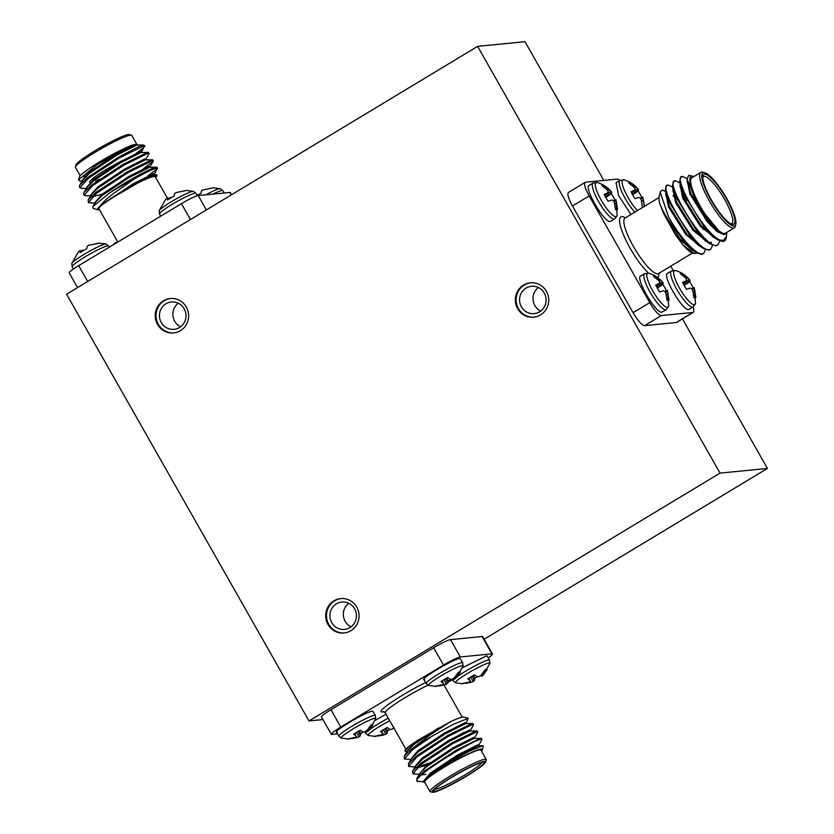 <?xml version="1.0" encoding="UTF-8"?>
<svg xmlns="http://www.w3.org/2000/svg" width="834" height="834" viewBox="0 0 834 834"><rect width="100%" height="100%" fill="white"/><g stroke="black" fill="none" stroke-linecap="round" stroke-linejoin="round"><path stroke-width="1.25" d="M159.138 210.814L159.502 214.046A20.975 2.252 150.4 0 1 172.377 204.215A20.975 2.252 150.4 0 1 195.219 193.154A20.975 2.252 150.4 0 1 195.99 193.321L193.394 191.351A19.818 2.127 150.4 0 0 171.314 201.786A19.818 2.127 150.4 0 0 159.138 210.814L165.601 199.441L167.624 197.773L168.656 199.263M71.797 263.481L72.151 266.713A20.975 2.252 150.4 0 1 85.026 256.882A20.975 2.252 150.4 0 1 107.867 245.822A20.975 2.252 150.4 0 1 108.639 245.988L106.054 244.018A19.818 2.127 150.4 0 0 83.963 254.453A19.818 2.127 150.4 0 0 71.797 263.481L78.26 252.108L80.272 250.44L81.305 251.931M637.447 210.575A19.818 4.629 -121.1 0 1 628.002 197.439A19.818 4.629 -121.1 0 1 624.113 179.894C629.66 181.52 634.299 184.564 638.052 189.016M675.634 270.581L671.453 271.05A20.975 4.9 -121.1 0 0 676.916 289.544A20.975 4.9 -121.1 0 0 692.585 307.152A20.975 4.9 -121.1 0 0 693.117 306.985L695.483 303.503A19.818 4.629 -121.1 0 1 679.512 288.126A19.818 4.629 -121.1 0 1 675.634 270.581C681.169 272.207 685.819 275.241 689.562 279.692M648.789 273.229L644.609 273.698A20.975 4.9 -121.1 0 0 650.072 292.192A20.975 4.9 -121.1 0 0 665.74 309.8A20.975 4.9 -121.1 0 0 666.272 309.633L668.639 306.151A19.818 4.629 -121.1 0 1 652.678 290.774A19.818 4.629 -121.1 0 1 648.789 273.229C654.325 274.855 658.975 277.889 662.728 282.34M597.28 182.552L593.089 183.011A20.975 4.9 -121.1 0 0 598.551 201.515A20.975 4.9 -121.1 0 0 614.231 219.123A20.975 4.9 -121.1 0 0 614.762 218.946L617.129 215.464A19.818 4.629 -121.1 0 1 601.158 200.087A19.818 4.629 -121.1 0 1 597.28 182.552C602.815 184.178 607.454 187.212 611.207 191.664M462.682 662.79A20.975 2.252 -29.6 0 0 461.911 662.613A20.975 2.252 -29.6 0 0 439.07 673.674A20.975 2.252 -29.6 0 0 426.195 683.515L428.791 685.475A19.818 2.127 -29.6 0 1 440.727 676.04A19.818 2.127 -29.6 0 1 463.047 666.012L462.682 662.79L460.389 658.756L459.617 658.589C453.769 658.62 416.677 680.982 424.683 679.658M375.331 715.447A20.975 2.252 -29.6 0 0 374.56 715.28A20.975 2.252 -29.6 0 0 351.719 726.341A20.975 2.252 -29.6 0 0 338.854 736.182L341.44 738.142A19.818 2.127 -29.6 0 1 353.376 728.707A19.818 2.127 -29.6 0 1 375.696 718.679L375.331 715.447L373.048 711.423L372.277 711.256C366.428 711.287 329.326 733.649 337.332 732.315M367.106 731.564A20.975 2.252 -29.6 0 0 365.688 733.524L368.284 735.494A19.818 2.127 -29.6 0 1 380.221 726.06A19.818 2.127 -29.6 0 1 389.739 720.712M454.457 678.897A20.975 2.252 -29.6 0 0 453.039 680.867L455.625 682.827A19.818 2.127 -29.6 0 1 467.572 673.392A19.818 2.127 -29.6 0 1 489.892 663.364L489.527 660.132L487.233 656.108L486.462 655.941L462.505 667.68M212.837 194.113A20.975 2.252 150.4 0 1 222.063 190.496A20.975 2.252 150.4 0 1 222.834 190.673L220.239 188.703L213.316 187.796A14.376 1.543 150.4 0 0 213.139 187.806A14.376 1.543 150.4 0 0 211.659 188.182L202.756 189.975L201.453 190.913L200.952 193.373A14.376 1.543 150.4 0 0 197.241 195.531M193.394 191.351L186.472 190.444A14.376 1.543 150.4 0 0 186.295 190.454A14.376 1.543 150.4 0 0 184.814 190.83L175.911 192.623L174.608 193.561L174.108 196.021A14.376 1.543 150.4 0 0 167.488 200.014L167.624 197.773M106.054 244.018L99.131 243.111A14.376 1.543 150.4 0 0 98.954 243.121A14.376 1.543 150.4 0 0 97.463 243.497L88.56 245.29L87.257 246.228L86.757 248.688A14.376 1.543 150.4 0 0 80.137 252.681L80.272 250.44M147.743 175.995L157.417 168.687L156.98 167.321L155.718 167.28C150.641 168.301 126.893 180.926 109.296 193.154A38.562 4.139 -29.6 0 1 134.858 178.539L113.695 193.352C106.804 198.69 102.29 202.912 100.153 206.029A33.933 3.649 150.4 0 0 97.912 209.72A33.933 3.649 150.4 0 0 98.798 209.751A33.933 3.649 150.4 0 0 99.423 209.657M143.531 168.583L153.206 161.285L152.038 160.795L128.134 172.555L96.723 193.154L88.341 202.641L94.857 203.215M157.511 168.249L156.239 168.197C152.799 169.073 145.669 172.513 134.858 178.539M141.561 151.871L144.678 145.658A38.562 4.139 150.4 0 0 144.261 145.377A38.562 4.139 150.4 0 0 143.26 145.345A38.562 4.139 150.4 0 0 139.632 146.252L119.189 156.813L87.779 177.402L79.772 185.096L79.397 186.899L81.492 188.401L86.444 188.39M144.887 146.023L143.615 145.971L119.71 157.73L88.3 178.33L79.918 187.827M145.762 159.273L149.005 153.873L148.567 152.507L147.295 152.455L123.401 164.215L91.99 184.814L83.984 192.498L83.609 194.301L85.704 195.813L90.645 195.802M149.088 153.425L147.827 153.383L123.922 165.142L92.511 185.742L84.13 195.229M153.3 160.837L152.778 159.909L151.507 159.867L127.602 171.627L96.191 192.227L88.185 199.91L88.341 202.641M85.912 175.88A32.39 3.482 -29.6 0 1 84.442 176.37M136.703 144.115L131.741 135.369A32.39 3.482 150.4 0 0 131.386 135.139A32.39 3.482 150.4 0 0 130.542 135.108A32.39 3.482 150.4 0 0 100.038 149.38A32.39 3.482 150.4 0 0 75.383 166.956A32.39 3.482 150.4 0 0 75.404 167.373L80.168 175.766M139.632 146.252L142.614 144.939L144.261 145.377M78.552 179.831L79.345 177.027A33.933 3.649 -29.6 0 1 99.382 162.057A33.933 3.649 -29.6 0 1 131.47 145.366L96.848 164.778L78.552 179.831L79.803 180.988L82.232 180.988M136.317 153.206L143.813 147.545M86.058 176.13A33.933 3.649 -29.6 0 1 83.932 176.912M117.813 242.037L98.892 208.719A32.39 3.482 -29.6 0 1 122.014 191.601A32.39 3.482 -29.6 0 1 154.029 176.454A32.39 3.482 -29.6 0 1 155.218 176.714L167.238 197.856M155.76 177.652A33.933 3.649 150.4 0 0 156.583 176.391A33.933 3.649 150.4 0 0 155.312 175.672A33.933 3.649 150.4 0 0 140.029 181.697C144.907 179.008 155.072 174.285 155.562 174.692L156.969 175.036L156.448 175.818M122.212 160.639A27.459 2.95 150.4 0 0 89.54 182.271M75.383 166.956L75.967 164.882A30.858 3.315 -29.6 0 1 99.455 148.139A30.858 3.315 -29.6 0 1 128.499 134.545A30.858 3.315 -29.6 0 1 129.301 134.576L131.386 135.139M642.837 207.124L643.504 206.926M694.347 297.801L695.879 297.363A14.376 3.357 -121.1 0 1 695.295 297.915A14.376 3.357 -121.1 0 1 695.139 297.947A14.376 3.357 -121.1 0 1 693.846 297.561L692.887 291.003L691.761 288.71L690.281 288.074L686.497 289.304A14.376 3.357 -121.1 0 1 682.587 282.434L686.163 280.808L686.601 279.64L685.339 277.701L680.273 273.677A14.376 3.357 -121.1 0 1 680.481 273.354A14.376 3.357 -121.1 0 1 682.306 273.479L689.291 279.38L690.093 280.422L689.655 281.736A14.376 3.357 -121.1 0 1 693.325 288.116M668.097 273.218C660.538 272.781 682.41 311.291 688.707 309.487L693.117 306.985M667.502 300.459L669.035 300.011A14.376 3.357 -121.1 0 1 668.451 300.563A14.376 3.357 -121.1 0 1 668.295 300.594A14.376 3.357 -121.1 0 1 667.002 300.209L666.043 293.651L664.917 291.358L663.437 290.722L659.652 291.952A14.376 3.357 -121.1 0 1 655.743 285.082L659.319 283.466L659.757 282.288L658.495 280.36L653.429 276.325A14.376 3.357 -121.1 0 1 653.637 276.002A14.376 3.357 -121.1 0 1 655.472 276.127L662.446 282.028L663.249 283.07L662.811 284.384A14.376 3.357 -121.1 0 1 666.481 290.764M641.252 275.866C633.694 275.428 655.566 313.949 661.862 312.135L666.272 309.633M615.992 209.772L617.514 209.324A14.376 3.357 -121.1 0 1 616.941 209.887A14.376 3.357 -121.1 0 1 616.774 209.918A14.376 3.357 -121.1 0 1 615.482 209.532L614.533 202.964L613.397 200.681L611.927 200.035L608.132 201.275A14.376 3.357 -121.1 0 1 604.233 194.395L607.798 192.779L608.247 191.612L606.985 189.672L601.919 185.648A14.376 3.357 -121.1 0 1 602.127 185.315A14.376 3.357 -121.1 0 1 603.952 185.45L610.936 191.34L611.739 192.393L611.301 193.707A14.376 3.357 -121.1 0 1 614.971 200.087M589.742 185.19C582.174 184.752 604.056 223.262 610.342 221.458L614.762 218.946M712.632 245.217L710.776 249.23L709.682 249.606C696.932 253.619 655.534 183.584 668.242 185.085L672.746 187.129M705.501 249.522L703.646 253.526L702.551 253.911C696.223 255.34 679.293 236.46 668.493 216.736A38.562 9.007 58.9 0 0 684.224 241.485L668.743 220.76C663.968 213.066 660.893 207.051 659.527 202.725A33.933 7.923 -121.1 0 1 659.121 196.876L660.174 192.008L668.493 216.736M703.646 253.526L701.655 254.453L696.202 252.681L684.224 241.485M720.493 240.307L723.954 240.067L726.466 236.262L725.914 238.785A38.562 9.007 -121.1 0 1 724.652 240.87A38.562 9.007 -121.1 0 1 723.672 241.172A38.562 9.007 -121.1 0 1 720.493 240.307C703.844 234.145 671.36 174.838 682.514 176.474L687.039 178.539M724.652 240.87L723.068 241.547L717.615 239.775L703.865 226.431L683.734 193.811L679.741 180.832L680.763 177.256L682.514 176.474M719.773 240.911L717.918 244.925L716.823 245.311C704.063 249.324 662.676 179.279 675.373 180.78L679.877 182.823M717.918 244.925L715.926 245.842L710.474 244.07L696.724 230.737L676.593 198.117L672.6 185.127L673.632 181.562L675.373 180.78M710.776 249.23L708.796 250.148L703.343 248.376L689.593 235.042L669.462 202.422L665.469 189.433L666.491 185.867L668.242 185.085M700.852 172.346L691.866 177.767A32.39 7.569 58.9 0 0 701.196 207.885A32.39 7.569 58.9 0 0 724.496 233.52A32.39 7.569 58.9 0 0 725.319 233.259L734.306 227.838A32.39 7.569 -121.1 0 1 733.493 228.099A32.39 7.569 -121.1 0 1 710.182 202.464A32.39 7.569 -121.1 0 1 700.852 172.346A32.39 7.569 -121.1 0 1 701.675 172.085A32.39 7.569 -121.1 0 1 702.895 172.221L704.886 172.774A30.858 7.204 58.9 0 0 703.708 172.648A30.858 7.204 58.9 0 0 710.975 200.097A30.858 7.204 58.9 0 0 734.014 225.993A30.858 7.204 58.9 0 0 735.807 224.075A30.858 7.204 58.9 0 0 725.038 195.594A30.858 7.204 58.9 0 0 704.886 172.774M735.807 224.075L735.38 226.087A32.39 7.569 -121.1 0 1 734.306 227.838M726.466 236.262L726.758 232.384M688.78 175.317L693.21 176.318A33.933 7.923 58.9 0 0 691.918 176.172A33.933 7.923 58.9 0 0 696.744 200.483A33.933 7.923 58.9 0 0 720.513 232.842L697.985 205.55L687.07 179.237L688.78 175.317M693.888 176.547A33.933 7.923 58.9 0 0 693.21 176.318M693.919 253.515L693.137 253.296A33.933 7.923 -121.1 0 1 682.806 244.779L693.919 253.515L696.901 253.098M665.605 191.434L662.269 190.069L660.174 192.008M730.928 223.835A27.459 6.411 58.9 0 0 731.064 223.825A27.459 6.411 58.9 0 0 731.762 223.606A27.459 6.411 58.9 0 0 723.849 198.085A27.459 6.411 58.9 0 0 704.094 176.36A27.459 6.411 58.9 0 0 703.406 176.579A27.459 6.411 58.9 0 0 702.812 177.204M733.107 224.388A29.002 6.776 -121.1 0 1 732.002 224.263A29.002 6.776 -121.1 0 1 713.06 202.818A29.002 6.776 -121.1 0 1 702.937 176.047A29.002 6.776 -121.1 0 1 704.626 174.243A29.002 6.776 -121.1 0 1 726.289 198.586A29.002 6.776 -121.1 0 1 733.107 224.388M180.415 330.671A17.274 16.701 -95.6 0 0 187.796 310.457A17.274 16.701 -95.6 0 0 170.23 298.541A17.274 16.701 -95.6 0 0 163.443 300.803A17.274 16.701 -95.6 0 0 156.062 321.017A17.274 16.701 -95.6 0 0 173.628 332.933A17.274 16.701 -95.6 0 0 180.415 330.671M170.626 298.509A17.274 16.701 -95.6 0 0 164.235 300.72A17.274 16.701 -95.6 0 0 156.792 320.746A17.274 16.701 -95.6 0 0 174.025 332.891M179.456 327.533A13.73 13.271 -95.6 0 0 171.366 301.991A13.73 13.271 -95.6 0 0 160.107 319.849A13.73 13.271 -95.6 0 0 179.456 327.533M350.864 630.723A17.274 16.701 -95.6 0 0 358.245 610.509A17.274 16.701 -95.6 0 0 340.689 598.593A17.274 16.701 -95.6 0 0 333.892 600.855A17.274 16.701 -95.6 0 0 326.511 621.069A17.274 16.701 -95.6 0 0 344.077 632.985A17.274 16.701 -95.6 0 0 350.864 630.723M341.075 598.562A17.274 16.701 -95.6 0 0 334.684 600.772A17.274 16.701 -95.6 0 0 327.241 620.788A17.274 16.701 -95.6 0 0 344.473 632.933M349.915 627.575A13.73 13.271 -95.6 0 0 341.825 602.044A13.73 13.271 -95.6 0 0 330.556 619.902A13.73 13.271 -95.6 0 0 349.915 627.575M540.526 314.95A17.274 16.701 -95.6 0 0 547.917 294.736A17.274 16.701 -95.6 0 0 530.351 282.82A17.274 16.701 -95.6 0 0 523.564 285.082A17.274 16.701 -95.6 0 0 516.173 305.296A17.274 16.701 -95.6 0 0 533.739 317.212A17.274 16.701 -95.6 0 0 540.526 314.95M530.747 282.789A17.274 16.701 -95.6 0 0 524.346 284.999A17.274 16.701 -95.6 0 0 516.903 305.025A17.274 16.701 -95.6 0 0 534.135 317.17M539.577 311.812A13.73 13.271 -95.6 0 0 531.487 286.281A13.73 13.271 -95.6 0 0 520.228 304.139A13.73 13.271 -95.6 0 0 539.577 311.812M433.18 792.3A30.858 3.315 150.4 0 0 462.234 778.706A30.858 3.315 150.4 0 0 485.711 761.974A30.858 3.315 150.4 0 0 484.554 761.317A30.858 3.315 150.4 0 0 452.643 776.59A30.858 3.315 150.4 0 0 432.377 792.269A30.858 3.315 150.4 0 0 433.18 792.3M432.377 792.269L430.292 791.716A32.39 3.482 -29.6 0 1 429.937 791.476A32.39 3.482 -29.6 0 1 453.071 774.369A32.39 3.482 -29.6 0 1 485.086 759.211A32.39 3.482 -29.6 0 1 486.274 759.472A32.39 3.482 -29.6 0 1 486.295 759.899L485.711 761.974M434.722 791.372A29.002 3.117 -29.6 0 1 433.628 790.757A29.002 3.117 -29.6 0 1 455.708 775.026A29.002 3.117 -29.6 0 1 483.022 762.245A29.002 3.117 -29.6 0 1 483.772 762.276A29.002 3.117 -29.6 0 1 464.715 777.017A29.002 3.117 -29.6 0 1 434.722 791.372M434.712 789.266A27.459 2.95 150.4 0 0 435.244 789.266A27.459 2.95 150.4 0 0 460.618 777.444A27.459 2.95 150.4 0 0 481.937 762.443M462.88 717.094A33.933 3.649 -29.6 0 1 463.767 717.125L468.26 718.335L453.571 724.152L432.971 735.609A38.562 4.139 150.4 0 0 410.568 749.912L429.489 735.317L450.006 721.963A33.933 3.649 -29.6 0 1 462.88 717.094M404.938 751.027L405.095 750.454A33.933 3.649 -29.6 0 1 408.973 746.409L404.938 751.027L406.7 752.153M466.029 723.036L468.26 718.335M417.99 781.625L417.417 781.468A38.562 4.139 -29.6 0 1 417 781.187A38.562 4.139 -29.6 0 1 416.958 781.104L423.547 781.792M425.33 782.709L423.401 782.156C423.536 780.926 426.289 778.278 431.658 774.213L450.245 761.849L469.625 751.069L482.761 745.752L483.345 746.232L482.333 749.818A33.933 3.649 150.4 0 0 481.062 749.099A33.933 3.649 150.4 0 0 449.953 763.569A33.933 3.649 150.4 0 0 423.401 782.156L431.053 773.91L457.835 756.104L478.184 745.867L482.761 745.752M481.51 751.09A33.933 3.649 150.4 0 0 482.333 749.818M486.274 759.472L480.978 750.141A32.39 3.482 150.4 0 0 479.779 749.881A32.39 3.482 150.4 0 0 447.764 765.028A32.39 3.482 150.4 0 0 424.642 782.146L429.937 791.476M415.113 766.967L408.597 766.404L416.979 756.907L448.39 736.307L472.294 724.548L473.472 725.048L470.23 730.448M463.798 732.346L446.461 742.479M410.912 759.566L404.396 758.992L412.767 749.505L432.971 735.609M408.597 766.404L408.452 763.673L416.458 755.979L447.868 735.39L471.773 723.631L473.034 723.672L473.566 724.6M416.958 781.104C412.913 776.412 472.263 740.404 480.707 739.372L481.885 739.862L478.653 745.262M419.325 774.379L412.809 773.806L421.191 764.319L452.601 743.719L476.506 731.96L477.684 732.45L474.442 737.85M417 781.187L416.864 778.487L424.871 770.804L456.281 750.204L480.186 738.444L481.458 738.486L481.979 739.414M412.809 773.806L412.653 771.075L420.659 763.391L452.08 742.792L475.974 731.032L477.246 731.084L477.767 732.002M437.006 686.121A14.376 1.543 -29.6 0 1 435.89 686.382A14.376 1.543 -29.6 0 1 435.713 686.392A14.376 1.543 -29.6 0 1 435.338 686.226A14.376 1.543 -29.6 0 1 435.338 686.194L443.584 684.474L442.291 680.69M349.654 738.788A14.376 1.543 -29.6 0 1 348.539 739.049A14.376 1.543 -29.6 0 1 348.362 739.06A14.376 1.543 -29.6 0 1 347.997 738.893A14.376 1.543 -29.6 0 1 347.986 738.861L356.243 737.141L354.94 733.357M376.499 736.141A14.376 1.543 -29.6 0 1 375.383 736.401A14.376 1.543 -29.6 0 1 375.206 736.412A14.376 1.543 -29.6 0 1 374.841 736.234A14.376 1.543 -29.6 0 1 374.831 736.214L383.077 734.483L381.784 730.709M463.85 683.473A14.376 1.543 -29.6 0 1 462.734 683.734A14.376 1.543 -29.6 0 1 462.547 683.744A14.376 1.543 -29.6 0 1 462.182 683.578A14.376 1.543 -29.6 0 1 462.182 683.546L470.428 681.826L469.135 678.042M477.382 676.749A14.376 1.543 -29.6 0 1 474.921 678.167L474.421 680.617L472.315 676.103M474.921 678.167L473.462 675.436M474.421 680.617L473.118 681.555L470.814 677M473.118 681.555L470.616 682.462L470.293 681.889M470.616 682.462L465.341 683.307M470.48 681.013L467.853 678.855A14.376 1.543 -29.6 0 1 474.473 674.873L477.475 676.791L479.164 676.551L481.27 674.956L485.179 669.681A14.376 1.543 -29.6 0 1 487.171 669.379A14.376 1.543 -29.6 0 1 487.223 669.483L483.418 674.737L482.605 673.424M489.892 663.364L483.418 674.737L481.854 676.291L481.062 675.123M481.854 676.291L480.718 675.404M390.031 729.416A14.376 1.543 -29.6 0 1 387.57 730.824L387.07 733.284L384.964 728.77M387.57 730.824L386.121 728.103M387.07 733.284L385.767 734.222L383.473 729.667M385.767 734.222L383.265 735.129L382.942 734.556M383.265 735.129L377.99 735.974M383.129 733.68L380.502 731.522A14.376 1.543 -29.6 0 1 387.122 727.529L390.124 729.458L391.824 729.218L393.929 727.623M394.503 728.958L393.367 728.072M386.027 714.175L375.154 720.347M363.186 732.064A14.376 1.543 -29.6 0 1 360.736 733.482L360.225 735.932L358.13 731.418M360.736 733.482L359.277 730.761M360.225 735.932L358.922 736.87L356.629 732.315M358.922 736.87L356.431 737.777L356.097 737.204M356.431 737.777L351.145 738.622M356.295 736.328L353.668 734.17A14.376 1.543 -29.6 0 1 360.288 730.188L363.28 732.106L364.979 731.866L367.085 730.271L370.994 724.996A14.376 1.543 -29.6 0 1 372.975 724.694A14.376 1.543 -29.6 0 1 373.027 724.798L369.233 730.052L368.419 728.739M375.696 718.679L369.233 730.052L367.658 731.606L366.877 730.438M367.658 731.606L366.522 730.72M450.537 679.397A14.376 1.543 -29.6 0 1 448.077 680.815L447.577 683.275L445.471 678.761M448.077 680.815L446.628 678.094M447.577 683.275L446.273 684.203L443.969 679.647M446.273 684.203L443.771 685.11L443.448 684.537M443.771 685.11L438.496 685.955M443.636 683.661L441.009 681.514A14.376 1.543 -29.6 0 1 447.629 677.521L450.631 679.439L452.33 679.199L454.426 677.604L458.346 672.329A14.376 1.543 -29.6 0 1 460.326 672.027A14.376 1.543 -29.6 0 1 460.378 672.131L456.584 677.396L455.76 676.072M463.047 666.012L456.584 677.396L455.01 678.939L454.217 677.781M455.01 678.939L453.873 678.052M404.396 758.992L404.24 756.261L410.568 749.912M408.973 746.409L417.584 740.394L450.006 721.963M488.234 657.859A15.429 1.658 150.4 0 0 492.487 653.971A15.429 1.658 150.4 0 0 491.914 653.846L460.337 656.963A15.429 1.658 150.4 0 0 443.542 665.094L340.783 727.06A15.429 1.658 150.4 0 0 331.317 734.285A15.429 1.658 150.4 0 0 331.88 734.41L337.53 733.857M443.542 665.094L433.69 647.757L330.931 709.724L340.783 727.06M491.914 653.846L482.062 636.509L450.485 639.626L460.337 656.963M447.879 682.389L452.372 679.679M482.062 636.509A15.429 1.658 -29.6 0 1 482.636 636.634L492.487 653.971M433.69 647.757A15.429 1.658 -29.6 0 1 450.485 639.626M331.317 734.285L321.465 716.948A15.429 1.658 -29.6 0 1 330.931 709.724M423.964 782.177L423.432 781.25L430.532 772.982L457.303 755.187L477.653 744.939L478.716 744.939L479.248 745.867M419.492 774.108L426.32 765.581L453.091 747.775L473.441 737.537L474.504 737.537L475.036 738.465M430.438 762.672L418.136 766.811M415.541 767.353L415.019 766.425L422.108 758.169L448.89 740.363L469.24 730.125L470.303 730.125L470.824 731.053M411.339 759.951L410.808 759.023L417.897 750.756L444.678 732.961L465.028 722.713L466.091 722.713L466.613 723.641M407.128 752.539L406.596 751.611L413.695 743.355L417.584 740.394M425.924 774.411L419.929 774.974M416.864 778.487L420.096 773.087L426.841 766.509L453.623 748.703L473.973 738.465L480.989 738.33M427.435 765.028L416.917 767.895L415.728 767.572M412.653 771.075L415.895 765.675L422.64 759.096L449.411 741.29L469.761 731.053L476.787 730.928M408.452 763.673L411.683 758.273L418.428 751.684L445.2 733.889L465.56 723.641L472.576 723.516M404.24 756.261L407.472 750.861L414.217 744.282L438.507 727.936M682.452 318.859L767.416 468.437L720.055 473.107L308.997 720.951L66.584 294.214L477.632 46.37L720.055 473.107M322.956 719.575L308.997 720.951M603.806 180.415L525.003 41.7L477.632 46.37M693.283 312.333L676.582 322.404A15.429 3.607 -121.1 0 1 676.197 322.529L692.887 312.458A15.429 3.607 58.9 0 0 693.283 312.333A15.429 3.607 58.9 0 0 693.085 306.995M619.818 180.436A15.429 3.607 58.9 0 0 617.139 179.102L585.551 182.219A15.429 3.607 58.9 0 0 585.166 182.344A15.429 3.607 58.9 0 0 589.179 195.938L649.79 302.627A15.429 3.607 58.9 0 0 661.31 315.575L644.609 325.646L676.197 322.529M644.609 325.646A15.429 3.607 -121.1 0 1 633.089 312.698L649.79 302.627M589.179 195.938L572.489 206.008L633.089 312.698M572.489 206.008A15.429 3.607 -121.1 0 1 568.465 192.414L585.166 182.344M767.416 468.437L484.116 639.251M538.378 287.511A13.73 13.271 -95.6 0 0 540.703 311.04M348.716 603.284A13.73 13.271 -95.6 0 0 351.041 626.814M178.267 303.232A13.73 13.271 -95.6 0 0 180.592 326.761M726.57 232.498L724.798 234.041L720.513 232.842L708.191 221.218L690.792 193.405L687.268 182.208L687.07 179.237M717.615 239.775L712.778 236.773L701.05 225.524L683.661 197.71L680.137 186.514L679.741 180.832M711.475 242.308L710.088 242.684M710.474 244.07L705.637 241.068L693.919 229.819L676.52 202.016L672.996 190.819L672.6 185.127M681.753 192.998L685.329 197.283M702.145 226.827L703.208 229.6M703.343 248.376L698.496 245.373L686.778 234.125L669.389 206.311L665.866 195.114L665.469 189.433M672.986 195.594L674.623 197.304M693.575 250.815L691.365 249.679L679.647 238.43L663.291 212.878L659.527 202.725M682.806 244.779L675.133 234.302L663.291 212.878M725.246 233.947L723.902 234.583L716.917 231.529L707.295 221.75L689.906 193.947L687.112 179.935M716.239 238.92L700.164 226.056L682.765 198.252L679.981 184.241M709.109 243.226L693.023 230.361L675.634 202.547L672.84 188.536M682.858 195.844L686.507 200.598M699.83 223.992L701.248 227.369M702.061 247.521L685.892 234.667L668.493 206.853L665.709 192.842M694.92 251.826L678.751 238.962L675.133 234.302M673.174 270.414L670.755 266.15M661.31 315.575L692.887 312.458M634.83 212.159A20.975 4.9 -121.1 0 1 625.396 198.867A20.975 4.9 -121.1 0 1 619.933 180.363L616.055 182.709L618.62 195.625L630.942 214.505M604.806 195.552L610.936 191.34L611.739 192.393L605.526 196.918M613.855 201.536L616.086 200.421L615.857 199.649L617.514 209.324M605.818 197.45L611.301 193.707M609.133 189.464L607.527 190.444M603.952 185.45L603.024 186.368M607.798 192.779L604.598 195.135M616.68 202.756L614.752 203.85M615.857 199.649L613.47 200.806M656.316 286.239L662.446 282.028L663.249 283.07L657.036 287.594M665.376 292.223L667.596 291.097L667.377 290.326L669.035 300.011M657.328 288.137L662.811 284.384M660.643 280.141L659.037 281.131M655.472 276.127L654.534 277.055M659.319 283.466L656.108 285.822M668.201 293.432L666.262 294.527M667.377 290.326L664.979 291.493M683.161 283.591L689.291 279.38L690.093 280.422L683.88 284.947M692.22 289.575L694.441 288.449L694.222 287.678L695.879 297.363M684.172 285.489L689.655 281.736M687.487 277.493L685.882 278.483M682.306 273.479L681.378 274.396M686.163 280.808L682.952 283.174M695.035 290.785L693.106 291.879M694.222 287.678L691.824 288.845M643.056 207.197A14.376 3.357 -121.1 0 1 642.326 206.884L641.377 200.316L640.241 198.033L638.771 197.387L634.976 198.628A14.376 3.357 -121.1 0 1 631.077 191.747L634.643 190.131L635.091 188.964L633.819 187.024L628.763 183A14.376 3.357 -121.1 0 1 628.972 182.667A14.376 3.357 -121.1 0 1 630.796 182.802L637.77 188.692L638.583 189.745L638.146 191.049A14.376 3.357 -121.1 0 1 641.805 197.429M631.651 192.904L637.77 188.692L638.583 189.745L632.36 194.27M640.7 198.888L642.931 197.773L642.701 197.001L644.359 206.676M632.662 194.802L638.146 191.049M635.977 186.816L634.361 187.796M630.796 182.802L629.868 183.72M634.643 190.131L631.432 192.487M643.525 200.108L641.596 201.202M642.701 197.001L640.314 198.158M137.944 145.064L136.349 144.136L115.999 154.384L89.228 172.179L82.128 180.446L82.66 181.374M142.145 152.476L141.624 151.548L140.56 151.548L120.211 161.786L93.429 179.591L86.34 187.848L86.872 188.776M146.357 159.878L145.835 158.96L144.772 158.96L124.422 169.198L97.641 187.004L90.552 195.26L91.073 196.188M90.979 195.625L91.907 195.792M150.568 167.29L150.037 166.362L148.973 166.362L128.624 176.61L101.852 194.405L94.753 202.672L95.285 203.6M154.77 174.702L154.248 173.774L153.185 173.774L132.835 184.012L100.153 206.029M136.349 144.136L131.47 145.366M97.912 209.72L93.137 208.437L92.845 206.571L109.296 193.154M140.029 181.697L107.847 200.431M142.614 144.939L136.88 145.064L116.531 155.301L89.749 173.107L83.004 179.696L79.772 185.096M148.108 152.351L141.082 152.476L120.732 162.713L93.961 180.519L87.216 187.097L83.984 192.498M152.32 159.753L145.293 159.888L124.944 170.126L98.172 187.921L91.427 194.51L88.185 199.91M91.26 196.397L92.438 196.72L102.155 194.166M156.521 167.165L149.505 167.29L129.155 177.527L102.374 195.333L95.629 201.922L92.845 206.571M156.417 174.587L153.717 174.702L128.155 188.036M95.629 180.926A27.459 2.95 150.4 0 0 99.684 179.164M77.562 287.594L69.201 272.874A15.429 1.658 -29.6 0 1 78.667 265.65L181.426 203.684A15.429 1.658 -29.6 0 1 198.221 195.552L229.798 192.435A15.429 1.658 -29.6 0 1 230.361 192.56L231.591 194.718M80.408 251.899L82.514 250.294L84.297 250.106M96.337 243.538L97.828 243.382M82.514 250.294L82.92 250.93M167.759 199.232L169.855 197.627L171.648 197.439M183.688 190.871L185.179 190.715M169.855 197.627L170.261 198.263M220.239 188.703A19.818 2.127 150.4 0 0 205.748 194.812M196.699 194.979L198.492 194.791M210.533 188.223L212.024 188.067M117.907 241.735L115.405 242.642L113.799 244.466M369.816 729.427A20.975 2.252 -29.6 0 1 378.563 723.693A20.975 2.252 -29.6 0 1 388.321 718.199M457.157 676.76A20.975 2.252 -29.6 0 1 465.914 671.026A20.975 2.252 -29.6 0 1 488.755 659.965A20.975 2.252 -29.6 0 1 489.527 660.132M624.645 218.185L625.062 218.049A32.39 7.569 58.9 0 0 634.393 248.157A32.39 7.569 58.9 0 0 657.703 273.792A32.39 7.569 58.9 0 0 658.516 273.531L658.255 273.667M648.466 273.145A35.476 8.288 -121.1 0 1 625.396 239.118A35.476 8.288 -121.1 0 1 621.799 216.663A35.476 8.288 -121.1 0 1 625.396 217.851M428.03 685.204A32.39 3.482 150.4 0 0 398.819 701.54A32.39 3.482 150.4 0 0 385.245 712.799L383.567 711.538M383.901 711.642A35.476 3.816 -29.6 0 1 382.358 711.944A35.476 3.816 -29.6 0 1 391.886 701.988A35.476 3.816 -29.6 0 1 425.632 682.525M658.85 273.333A35.476 8.288 -121.1 0 1 657.703 277.607M190.433 219.54L181.426 203.684M198.221 195.552L206.384 209.928M231.227 194.947L229.798 192.435M78.667 265.65L87.664 281.506M619.933 180.363L624.113 179.894M222.834 190.673L224.148 192.998M195.99 193.321L197.356 195.729M108.639 245.988L109.306 247.166M156.583 176.391L156.969 175.036M692.46 253.067L658.516 273.531M462.255 717.188L443.99 685.048M455.625 682.827L462.547 683.744M453.039 680.867L452.122 679.241M368.284 735.494L375.206 736.412M365.688 733.524L364.771 731.908M341.44 738.142L348.362 739.06M338.854 736.182L336.561 732.148M428.791 685.475L435.713 686.392M426.195 683.515L423.912 679.481M405.918 749.193L385.245 712.799M419.231 773.837L419.752 774.765M691.365 249.679L696.202 252.681M724.85 234.239L725.632 233.77M659.006 197.575L625.062 218.049M593.089 183.011L589.211 185.357M617.129 215.464L615.94 199.847M644.609 273.698L640.721 276.033M668.639 306.151L667.461 290.524M671.453 271.05L667.565 273.385M695.483 303.503L694.305 287.876M644.546 206.3L642.785 197.199M149.974 166.685L153.206 161.285M154.186 174.097L157.417 168.687M132.533 146.763L132.012 145.835M72.151 266.713L73.455 268.986M159.502 214.046L160.712 216.173"/></g></svg>
